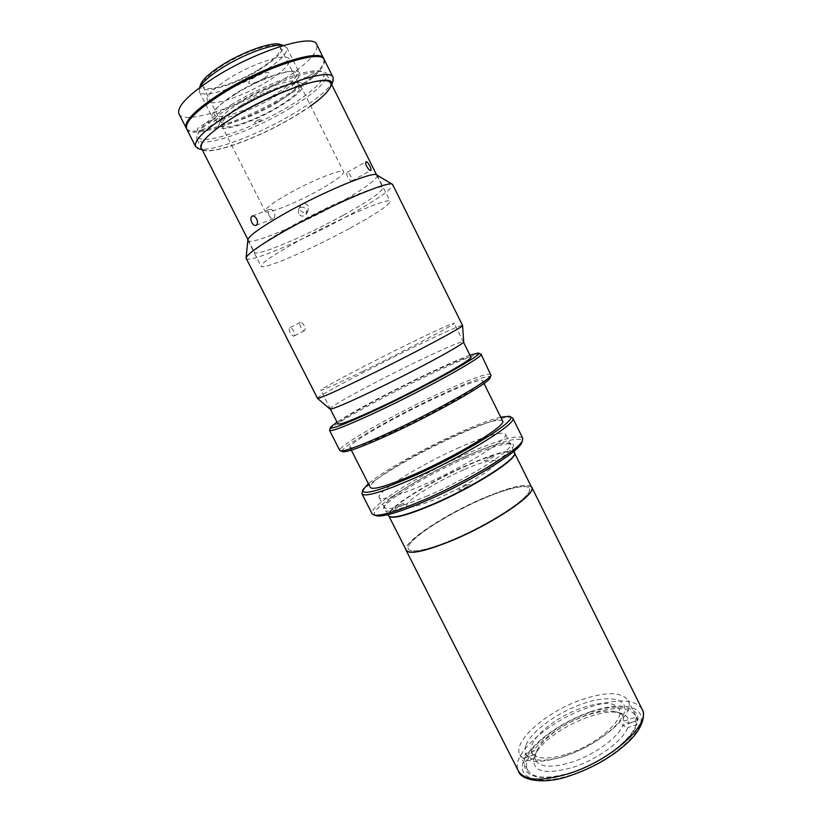 <?xml version="1.0" encoding="UTF-8"?>
<svg xmlns="http://www.w3.org/2000/svg" width="822" height="822" viewBox="0 0 822 822"><rect width="100%" height="100%" fill="white"/><g stroke="black" fill="none" stroke-linecap="round" stroke-linejoin="round"><path stroke-width="0.62" stroke-dasharray="4.11 3.08" d="M526.111 744.845C531.844 730.789 557.871 712.181 582.973 703.642C608.105 694.919 628.121 698.073 624.484 711.893C621.268 725.579 592.837 747.003 565.248 755.88C537.598 764.963 519.987 759.004 526.111 744.845M514.459 452.398C510.411 449.069 495.05 453.158 468.376 464.656C429.351 481.507 384.532 509.671 388.498 515.743M459.714 447.363C420.772 464.502 375.633 492.173 379.219 497.516C381.953 500.506 396.317 496.447 422.323 485.34C463.865 467.379 510.174 438.362 505.366 434.078C501.543 431.252 486.336 435.681 459.714 447.363M401.917 503.876C393.954 508.047 392.721 509.291 398.218 507.626C406.222 503.424 407.455 502.18 401.917 503.876M490.919 456.549C483.141 460.618 482.206 461.697 488.124 459.786C495.943 455.686 496.878 454.607 490.919 456.549M466.012 485.35C457.535 489.799 456.436 491.073 462.714 489.172C471.232 484.692 472.331 483.418 466.012 485.35M463.68 469.804C441.506 479.483 416.292 494.166 408.596 502.037C402.194 510.041 411.894 508.818 437.705 498.358C461.789 488.011 489.357 471.633 495.111 464.43C501.235 457.083 485.936 460.022 463.68 469.804M531.197 486.49C525.299 483.418 509.846 487.097 484.836 497.526C447.209 513.247 404.506 540.835 405.893 549.507M563.183 756.579C600.522 744.979 636.444 712.89 628.059 700.436C621.812 691.888 606.728 691.497 582.788 699.275C547.596 710.825 512.085 741.146 519.905 754.832C525.166 763.032 539.592 763.617 563.183 756.579M571.259 772.567C608.66 761.203 644.314 728.724 635.694 715.767C629.282 706.879 614.085 706.252 590.104 713.886C554.871 725.24 519.586 755.901 527.662 770.101C533.098 778.629 547.627 779.451 571.259 772.567M484.302 498.204C454.71 510.739 421.542 530.57 411.277 542.232C400.55 554.069 417.977 554.12 451.186 540.321C484.281 526.686 521.61 503.588 528.33 493.066C535.574 482.319 513.976 485.535 484.302 498.204C454.71 510.739 421.542 530.57 411.277 542.232C400.55 554.069 417.977 554.12 451.186 540.321C484.281 526.686 521.61 503.588 528.33 493.066C535.574 482.319 513.976 485.535 484.302 498.204M523.665 758.285L535.492 754.38L533.868 758.572C532.492 771.858 545.294 774.858 572.266 767.563C596.864 759.898 622.994 740.869 627.71 727.665L622.686 725.549C618.062 737.766 593.905 755.233 571.218 762.343C552.148 767.984 540.414 767.399 535.995 760.566L535.492 754.38L537.208 749.931C543.476 737.653 565.628 722.291 586.559 715.366C598.467 711.41 608.116 710.198 615.514 711.739C619.274 712.623 621.792 714.308 623.066 716.774L623.826 721.182L622.686 725.549L635.324 721.377L636.382 717.02L623.826 721.182L628.82 723.278C629.118 717.925 626.107 714.472 619.767 712.931C598.365 706.951 545.603 732.813 535.605 754.103L537.208 749.931L525.464 753.836L523.665 758.285L525.248 761.419C520.696 776.369 540.599 782.452 570.571 772.814C600.481 763.361 631.553 740.468 636.947 724.624L627.71 727.665M567.057 754.093C596.988 744.783 625.84 719.003 619.089 708.79C614.106 701.875 601.981 701.505 582.706 707.691C554.172 716.969 525.577 741.598 531.968 752.613C536.304 759.302 548.007 759.805 567.057 754.093M636.947 724.624L635.324 721.377M636.382 717.02L637.985 720.247L628.82 723.278M637.985 720.247C639.341 705.964 616.973 703.19 590.032 712.407C563.101 721.5 535.163 740.992 527.036 756.939L525.464 753.836M535.605 754.103L527.036 756.939M533.868 758.572L525.248 761.419M178.97 113.919C183.943 125.365 239.181 107.168 278.596 82.632C305.589 65.77 318.33 53.091 316.799 44.604M186.44 128.489C192.615 138.23 246.466 119.714 285.224 95.876C311.446 79.713 324.382 67.517 324.032 59.287M235.811 93.287C214.511 107.394 208.932 115.162 219.063 116.58C229.708 116.693 254.717 106.85 273.726 95.27C292.879 83.71 302.445 72.408 292.858 71.432C283.6 70.26 256.176 80.659 235.811 93.287M228.465 78.717C207.226 93.009 201.76 101.014 212.066 102.75C222.844 103.13 247.946 93.41 266.934 81.717C286.046 70.045 295.468 58.424 285.737 57.16C276.326 55.711 248.789 65.955 228.465 78.717M276.531 102.986C291.635 93.646 298.797 86.865 297.996 82.632L296.67 81.491C290.998 78.326 262.187 88.663 241.278 101.671C228.865 109.439 221.971 115.47 220.594 119.755L220.707 121.502C222.937 127.389 253.998 116.847 276.531 102.986M259.485 69.027C274.527 59.441 281.504 52.238 280.415 47.419C278.442 40.586 246.179 50.368 222.947 65.328C208.233 74.946 201.554 81.964 202.921 86.392C205.592 93.163 237.055 83.228 259.485 69.027M241.432 105.247C264.283 91.067 295.725 79.734 301.766 83.166C306.123 86.803 298.756 94.551 279.685 106.418C252.786 122.971 215.837 134.582 218.888 124.841C220.358 120.238 227.879 113.703 241.432 105.247M200.506 84.933C196.869 96.277 233.972 85.991 260.471 69.12C279.418 56.882 286.148 48.714 280.682 44.614M199.643 87.625L199.304 91.632C202.335 99.195 237.764 87.913 263.04 71.956C280.045 61.167 287.957 53.05 286.775 47.635L283.364 45.518M235.164 94.294C218.498 104.918 210.812 112.46 212.127 116.919C214.789 123.762 249.898 111.987 275.257 96.318C292.324 85.714 300.379 77.946 299.444 73.004C297.646 66.068 261.55 77.71 235.164 94.294M186.666 129.023C191.29 139.781 246.23 121.132 285.707 96.842C312.761 80.166 325.635 67.805 324.33 59.78M332.869 81.399C328.666 89.619 315.699 100.274 293.978 113.364C259.094 134.397 211.809 152.43 198.934 148.772M202.212 149.768L202.798 150.056C212.908 154.968 259.814 137.397 294.255 116.642C316.306 103.356 328.749 92.907 331.605 85.272L331.718 84.625M235.729 116.025C202.777 136.041 192.327 151.71 209.672 150.529C226.584 149.645 264.653 134.161 294.05 116.642L310.695 105.894M305.568 81.974C294.841 88.622 286.323 88.067 297.626 81.306C308.682 74.483 316.809 75.336 305.568 81.974M263.595 78.46C252.128 85.704 242.038 85.046 254.173 77.669C266.02 70.209 275.668 71.216 263.595 78.46M211.716 125.304C201.267 131.839 190.971 132.044 202.068 125.365C212.847 118.635 222.772 118.717 211.716 125.304M531.608 487.302C527.108 483.059 511.5 486.48 484.795 497.577C445.73 513.863 401.639 542.869 406.315 550.319M514.623 453.384L514.459 452.809C510.411 449.49 495.091 453.559 468.489 465.016C429.567 481.826 384.871 509.917 388.837 515.99L389.207 516.463M287.556 194.259C272.226 203.137 264.756 208.829 265.136 211.326C266.256 215.045 296.978 202.705 320.261 189.45C335.9 180.521 343.678 174.665 343.627 171.86C343.154 167.976 311.733 180.378 287.556 194.259M242.696 105.288C227.56 114.823 220.532 121.533 221.621 125.427C223.851 131.345 255.56 120.505 278.596 106.387C294.05 96.862 301.386 89.968 300.605 85.694C299.074 79.683 266.575 90.43 242.696 105.288M230.982 104.928C262.773 85.303 305.609 68.986 318.957 70.877C332.818 72.459 317.158 89.516 288.378 106.685C259.752 123.886 222.526 138.856 205.942 139.391C188.926 140.223 198.996 124.533 230.982 104.928M210.494 120.834C216.998 117.762 218.467 117.772 214.902 120.844C208.439 123.906 206.969 123.906 210.494 120.834M256.474 120.916C262.424 118.091 263.667 118.091 260.204 120.916C254.275 123.732 253.032 123.732 256.474 120.916M310.439 74.781C316.778 71.781 317.97 71.904 314.014 75.131C307.705 78.121 306.514 78.008 310.439 74.781M269.184 215.734C267.828 212.703 267.931 210.617 269.493 209.456C271.137 208.952 272.657 209.887 274.055 212.24C275.267 215.313 275.051 217.45 273.407 218.642C271.907 219.104 270.5 218.128 269.184 215.734M289.909 108.37C315.412 92.773 327.629 81.399 326.54 74.216C324.423 64.352 270.674 82.025 231.044 106.757C206.404 122.365 195.03 133.246 196.941 139.401C200.958 149.018 252.57 131.119 289.909 108.37M343.401 215.159C369.263 200.815 382.446 191.66 382.929 187.704C383.042 182.381 331.677 203.712 291.43 226.266C266.338 240.425 254.008 249.117 254.419 252.333C256.002 257.142 305.537 236.109 343.401 215.159M298.478 213.576L298.694 209.107C301.438 206.384 304.048 206.579 306.503 209.723L306.164 214.378C303.4 216.946 300.831 216.679 298.478 213.576M308.363 206.106C305.856 202.931 303.205 202.726 300.42 205.5L300.205 210.031C302.588 213.206 305.188 213.484 308.014 210.864L308.363 206.106M347.685 176.997C346.576 174.48 346.411 172.928 347.172 172.332C348.22 172.291 349.484 173.699 350.943 176.576C352.155 179.032 352.453 180.511 351.837 181.025C350.686 181.138 349.309 179.792 347.685 176.997M375.705 515.558C364.855 511.325 419.95 476.318 467.944 455.46C498.995 441.661 523.655 435.033 521.939 442.01M522.7 438.126C517.85 434.448 499.478 439.554 467.595 453.446C421.347 473.636 367.742 506.855 372.14 513.853M465.663 457.905C429.341 473.76 387.131 499.19 383.627 507.965C382.066 514.387 396.841 511.12 427.964 498.173C475.506 477.931 525.094 444.774 511.12 443.839C503.968 443.109 488.823 447.795 465.663 457.905M427.625 495.841C397.345 508.479 382.949 511.705 384.439 505.52C387.809 497.074 429.002 472.29 464.44 456.796C487.025 446.932 501.769 442.339 508.674 443.037C522.165 443.931 473.832 476.123 427.625 495.841M362.132 492.121C365.893 483.079 415.778 453.703 458.244 434.756C485.751 422.467 503.403 416.6 511.212 417.134M500.732 417.144C490.364 419.682 475.794 425.18 457.011 433.615C422.652 449.038 382.59 471.53 368.39 483.706M502.602 420.915C498.738 418.285 482.874 423.166 454.998 435.557C414.319 453.682 366.818 482.329 370.301 487.456M393.687 431.673C437.006 411.832 486.665 383.062 482.617 380.668C479.318 379.199 463.793 384.881 436.05 397.714C395.546 416.477 347.305 444.003 349.905 447.415C352.063 449.213 366.653 443.962 393.687 431.673M342.61 451.576C336.969 448.966 392.002 417.391 438.188 395.999C467.677 382.189 490.847 373.62 490.313 377.298M491.114 374.421C487.271 372.818 469.526 379.363 437.869 394.057C391.94 415.377 337.01 446.613 339.825 450.518M329.653 429.803C332.088 424.769 384.819 395.844 428.426 375.192C457.422 361.454 474.797 354.364 480.551 353.912M469.968 355.196C460.084 358.824 445.812 365.081 427.152 373.959C393.008 390.203 352.289 411.853 336.999 422.066M470.903 357.087C467.934 356.286 452.614 362.44 424.943 375.541C384.542 394.683 335.869 421.552 337.955 423.947M363.108 371.164C406.119 350.203 457.011 323.303 454.093 323.241C451.607 323.416 436.574 330.249 409.007 343.719C368.77 363.416 319.46 389.33 320.806 390.275C322.193 390.573 336.301 384.193 363.108 371.164M290.197 332.643C288.995 330.095 288.841 328.481 289.755 327.793C290.988 327.567 292.313 328.677 293.731 331.122C294.862 333.701 294.944 335.355 293.957 336.075C292.796 336.26 291.543 335.119 290.197 332.643M304.243 325.697C302.825 323.241 301.499 322.132 300.277 322.337C299.393 323.015 299.557 324.628 300.78 327.177C302.116 329.663 303.359 330.834 304.489 330.66C305.465 329.951 305.383 328.286 304.243 325.697M246.168 258.509C248.069 263.872 304.448 239.829 347.449 216.083C377.021 199.736 392.145 189.286 392.813 184.755M317.467 398.351C315.956 397.036 369.489 368.688 413.189 347.408C443.253 332.776 459.714 325.43 462.56 325.368M247.833 240.024L247.936 240.435C249.785 245.778 299.804 224.971 337.801 203.712C363.776 189.163 376.918 179.72 377.247 175.394L376.979 175.065M350.038 228.156C376.096 213.884 389.464 204.955 390.152 201.359C390.532 196.561 339.178 218.447 298.633 240.867C273.356 254.923 260.841 263.4 261.088 266.266C262.382 270.52 311.928 248.994 350.038 228.156M329.92 409.007C327.875 407.383 377.226 380.72 417.884 361.177C445.801 347.768 461.07 341.284 463.7 341.726M641.992 709.026C634.615 698.916 617.219 698.268 589.806 707.084C549.723 720.093 509.363 754.915 518.497 771.139M590.812 711.708C561.159 721.695 530.56 743.705 523.665 760.792C516.298 777.992 537.156 785.894 570.406 775.218C603.595 764.779 637.553 738.721 640.883 722.137C644.715 705.379 620.487 701.515 590.812 711.708M387.943 514.654L379.219 497.516M513.914 451.299L505.366 434.078M635.694 715.767L628.059 700.436M527.662 770.101L519.905 754.832M623.066 716.774L619.089 708.79M615.514 711.739L619.767 712.931M535.995 760.566L531.968 752.613M280.415 47.419L297.996 82.632M296.67 81.491L301.766 83.166M199.592 87.656L199.15 88.981M199.304 91.632L212.127 116.919M202.798 150.056L202.274 149.881M331.605 85.272L331.78 84.748M286.775 47.635L299.444 73.004M283.415 45.498L284.741 45.929M220.594 119.755L218.888 124.841M202.921 86.392L220.707 121.502M221.621 125.427L265.136 211.326M300.605 85.694L343.627 171.86M269.493 209.456L252.354 216.032M326.54 74.216L330.917 83.022M376.538 174.819L382.929 187.704M300.42 205.5L298.694 209.107M347.172 172.332L365.965 161.749M351.837 181.025L370.712 170.473M308.014 210.864L306.164 214.378M196.941 139.401L201.4 148.155M247.895 239.521L254.419 252.333M273.407 218.642L256.125 225.403M384.439 505.52L383.627 507.965M508.756 416.322L509.558 416.59M483.983 383.422L482.617 380.668M463.505 342.188L454.093 323.241M330.403 409.13L320.806 390.275M351.302 450.148L349.905 447.415M362.944 489.655L362.687 490.457M508.674 443.037L511.12 443.839M300.277 322.337L289.755 327.793M377.247 175.394L390.152 201.359M247.936 240.435L261.088 266.266M304.489 330.66L293.957 336.075"/><path stroke-width="1.23" d="M387.943 514.654L388.498 515.743C391.457 519.196 405.965 515.466 432.043 504.585C473.688 486.963 519.617 457.381 514.459 452.398L513.914 451.299M405.893 549.507L406.15 550.411C409.531 554.716 424.327 551.624 450.518 541.164C492.337 524.169 537.578 493.539 531.772 487.23L531.197 486.49M324.032 59.287L316.799 44.604C314.035 32.942 256.279 50.728 214.326 77.617C188.33 94.561 176.545 106.665 178.97 113.919L186.44 128.489M323.817 58.742C321.351 47.686 263.924 65.966 221.878 92.557C195.821 109.305 183.902 121.111 186.142 127.985M283.415 45.498L280.682 44.614C273.613 40.966 243.384 51.365 221.817 65.205C209.22 73.333 202.109 79.909 200.506 84.933L199.592 87.656M283.364 45.518C274.219 43.042 243.702 54.047 221.899 68C209.692 75.809 202.274 82.354 199.643 87.625M333.085 77.402L324.33 59.78C321.885 48.775 264.478 67.085 222.433 93.657C196.366 110.395 184.447 122.18 186.666 129.023L195.595 146.552C193.622 140.202 205.706 128.777 231.845 112.285C274.003 86.084 331.009 67.157 333.085 77.402L332.869 81.399M198.934 148.772L195.595 146.552M331.718 84.625C335.777 71.463 278.709 89.228 235.472 116.025C207.719 133.616 196.633 144.867 202.212 149.768M310.695 105.894C332.232 90.708 338.119 79.066 320.775 80.761C303.708 82.282 264.818 98.26 235.729 116.025M389.012 516.339L406.315 550.319C409.695 554.614 424.45 551.541 450.569 541.092C492.275 524.159 537.393 493.611 531.608 487.302L514.634 453.158M389.207 516.463C393.306 519.042 407.661 515.178 432.269 504.872C472.331 487.919 517.202 459.436 514.623 453.384M256.659 218.971C255.252 216.576 253.751 215.631 252.138 216.114C250.576 217.275 250.474 219.392 251.84 222.464C253.176 224.879 254.604 225.865 256.125 225.403C257.738 224.221 257.913 222.074 256.659 218.971M366.674 166.332C368.277 169.157 369.623 170.544 370.712 170.473C371.318 169.959 371.02 168.469 369.818 165.993C368.328 163.105 367.074 161.677 366.047 161.698C365.338 162.263 365.554 163.804 366.674 166.332M521.939 442.01L521.6 443.007C518.867 451.977 468.622 482.699 425.046 501.286C399.718 512.034 383.607 516.894 376.712 515.877L375.705 515.558M361.968 493.919L372.14 513.853L374.205 515.096C381.203 516.124 397.663 511.13 423.597 500.115C468.242 481.045 519.73 449.603 522.463 440.53L522.7 438.126L512.764 418.079C518.425 422.642 462.704 457.104 412.85 478.856C381.932 492.193 364.968 497.218 361.968 493.919L362.687 490.457M509.558 416.59L512.764 418.079M368.39 483.706L362.944 489.655C361.433 495.728 377.956 491.351 412.531 476.524C466.002 453.158 522.864 416.816 508.756 416.322L500.732 417.144M351.302 450.148L370.301 487.456C372.983 490.292 387.912 485.823 415.1 474.047C458.635 454.987 507.441 424.912 502.602 420.915L483.983 383.422M490.313 377.298L490.118 377.863C488.946 383.062 435.989 413.23 390.953 433.852C364.095 446.099 348.179 452.069 343.185 451.761L342.61 451.576M329.55 430.379L339.825 450.518L340.647 450.949C345.682 451.247 361.947 445.113 389.443 432.557C435.578 411.401 489.85 380.535 490.981 375.335L481.076 354.169C485.319 355.813 428.036 387.902 378.582 411.082C347.942 425.364 331.595 431.797 329.55 430.379L330.341 427.697M478.445 353.203L481.076 354.169M336.999 422.066L330.475 427.286C329.848 430.142 345.785 423.998 378.305 408.842C429.423 384.84 487.158 352.227 478.044 353.07L469.968 355.196M330.403 409.13L337.955 423.947C339.794 425.128 354.19 419.415 381.131 406.818C424.327 386.525 474.489 358.515 470.903 357.087L463.505 342.188M288.234 228.978C260.81 244.432 246.754 254.162 246.076 258.159L317.528 398.393C319.748 398.506 335.078 391.683 363.53 377.925C409.757 355.525 464.574 326.344 462.57 325.45L392.587 184.477C390.738 179.648 333.126 203.846 288.234 228.978M392.269 184.282L376.979 175.065C374.637 170.514 323.95 191.341 284.823 213.525C260.831 227.211 248.501 236.048 247.833 240.024L246.117 257.789M463.7 341.726L463.7 341.818C465.519 343.349 415.387 370.588 372.9 390.882C346.689 403.366 332.386 409.428 329.992 409.068L329.92 409.007M641.992 709.026C645.239 713.825 643.955 726.679 629.457 740.951C613.633 756.014 593.803 767.614 569.954 775.742C542.777 785.493 520.429 779.636 518.497 771.139C524.59 780.787 541.123 781.681 568.074 773.841C610.972 760.802 651.836 723.617 641.992 709.026L531.772 487.23M518.497 771.139L406.15 550.411M202.274 149.881L197.701 148.361M331.78 84.748L333.28 80.166M330.917 83.022L376.538 174.819M201.4 148.155L247.895 239.521M521.6 443.007L522.463 440.53M490.118 377.863L490.981 375.335M343.185 451.761L340.647 450.949M376.712 515.877L374.205 515.096M329.992 409.068L317.528 398.393M463.7 341.818L462.57 325.45"/></g></svg>
